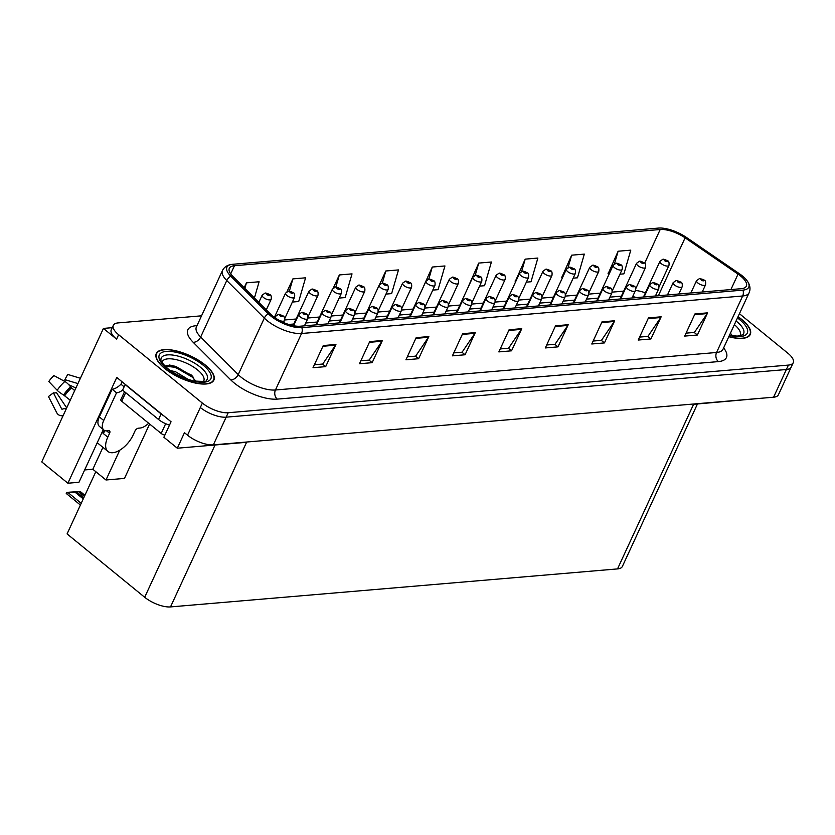 <?xml version="1.0" encoding="UTF-8"?>
<svg xmlns="http://www.w3.org/2000/svg" width="835" height="835" viewBox="0 0 835 835"><rect width="100%" height="100%" fill="white"/><g stroke="black" fill="none" stroke-linecap="round" stroke-linejoin="round"><path stroke-width="1.25" d="M112.234 327.664L103.425 328.416L41.75 461.901L67.886 483.225L116.764 377.441L171.05 421.748L163.879 437.248L177.302 448.207L184.462 432.697L187.531 435.202A19.81 7.578 24.8 0 0 213.363 444.857L773.575 397.209A19.81 7.578 24.8 0 0 778.408 394.788L791.204 367.097A19.81 7.578 24.8 0 1 786.372 369.519A19.81 7.578 24.8 0 0 791.204 367.097L793.25 362.661A19.81 7.578 24.8 0 0 787.937 353.278L739.434 313.689M697.455 403.963L622.357 566.474A19.81 7.578 -155.2 0 1 617.524 568.906L170.507 606.92L246.565 442.31L177.302 448.207M762.992 398.118L693.593 404.297L617.524 568.906M201.538 315.818L118.142 322.905A19.81 7.578 24.8 0 0 113.32 325.337A19.81 7.578 24.8 0 0 118.633 334.72L202.373 403.075A19.81 7.578 24.8 0 0 228.205 412.73L226.16 417.166L786.372 369.519L226.16 417.166A19.81 7.578 24.8 0 1 200.327 407.501A19.81 7.578 24.8 0 0 226.16 417.166L213.363 444.857M103.425 328.416L116.587 339.146A19.81 7.578 24.8 0 1 111.264 329.762L113.32 325.337M170.507 606.92A19.81 7.578 -155.2 0 1 144.685 597.265L67.071 533.92L95.816 471.692M84.648 469.948L92.821 469.249L105.982 479.989L124.478 478.413L149.611 424.013M103.3 429.587L78.949 482.286L67.886 483.225M105.982 479.989L119.749 450.201M92.821 469.249L102.935 447.372M728.788 336.724A31.699 12.128 24.8 0 0 750.258 334.48A31.699 12.128 24.8 0 0 741.751 319.461A31.699 12.128 24.8 0 0 738.046 316.684M205.358 365.083A31.699 12.128 24.8 0 0 176.039 350.836A31.699 12.128 24.8 0 0 156.312 353.508A31.699 12.128 24.8 0 0 164.808 368.527A31.699 12.128 24.8 0 0 194.127 382.774A31.699 12.128 24.8 0 0 213.864 380.102A31.699 12.128 24.8 0 0 205.358 365.083M740.687 276.093A21.136 8.089 -155.2 0 1 746.354 286.102A21.136 8.089 -155.2 0 1 741.209 288.691L300.099 326.214A21.136 8.089 -155.2 0 1 270.321 313.897L232.756 276.312A21.136 8.089 -155.2 0 1 229.312 268.306A21.136 8.089 -155.2 0 1 234.468 265.718L660.203 229.51A21.136 8.089 -155.2 0 1 685.107 237.839L738.046 274.12A21.136 8.089 -155.2 0 1 740.687 276.093M742.378 275.947A23.777 9.101 24.8 0 0 739.403 273.734L686.474 237.453A23.777 9.101 24.8 0 0 658.45 228.08L232.714 264.288A23.777 9.101 24.8 0 0 232.61 264.298A23.777 9.101 24.8 0 0 230.784 276.208L268.348 313.793A23.777 9.101 24.8 0 0 301.852 327.644L742.962 290.121A23.777 9.101 24.8 0 0 747.273 280.998A23.777 9.101 24.8 0 0 742.378 275.947M323.26 345.544L313.021 367.703L325.692 366.628L335.931 344.469L323.26 345.544M314.377 364.749L322.717 364.039L335.524 345.189A5.281 4.05 -94.9 0 0 335.931 344.469M322.55 364.06L325.692 366.628M369.717 341.598L359.478 363.747L372.149 362.672L382.388 340.513L369.717 341.598M360.845 360.803L369.174 360.094L381.981 341.244A5.281 4.05 -94.9 0 0 382.388 340.513M369.007 360.104L372.149 362.672M416.174 337.643L405.935 359.802L418.606 358.716L428.846 336.568L416.174 337.643M407.303 356.848L415.642 356.138L428.438 337.288A5.281 4.05 -94.9 0 0 428.846 336.568M415.465 356.159L418.606 358.716M462.632 333.687L452.403 355.846L465.074 354.771L475.303 332.612L462.632 333.687M453.76 352.902L462.099 352.193L474.896 333.342A5.281 4.05 -94.9 0 0 475.303 332.612M461.922 352.203L465.074 354.771M694.929 313.939L684.7 336.087L697.371 335.012L707.6 312.854L694.929 313.939M686.057 333.144L694.396 332.434L707.193 313.584A5.281 4.05 -94.9 0 0 707.6 312.854M694.219 332.445L697.371 335.012M648.471 317.885L638.232 340.043L650.903 338.968L661.143 316.809L648.471 317.885M639.6 337.089L647.939 336.38L660.735 317.54A5.281 4.05 -94.9 0 0 661.143 316.809M647.762 336.401L650.903 338.968M602.014 321.84L591.775 343.989L604.446 342.914L614.685 320.765L602.014 321.84M593.142 341.045L601.482 340.336L614.278 321.485A5.281 4.05 -94.9 0 0 614.685 320.765M601.304 340.346L604.446 342.914M555.557 325.786L545.318 347.945L557.989 346.869L568.228 324.711L555.557 325.786M546.674 345.001L555.014 344.291L567.821 325.441A5.281 4.05 -94.9 0 0 568.228 324.711M554.847 344.302L557.989 346.869M509.099 329.742L498.86 351.9L511.531 350.815L521.771 328.666L509.099 329.742M500.217 348.946L508.557 348.237L521.353 329.387A5.281 4.05 -94.9 0 0 521.771 328.666M508.39 348.258L511.531 350.815M228.205 412.73L788.417 365.093A19.81 7.578 24.8 0 0 793.25 362.661M339.177 298.074L345.168 297.563L352.026 273.87L339.354 274.945L333.363 287.908M292.375 302.051L298.711 301.508L305.568 277.815L292.897 278.89L287.042 291.561M254.414 297.991L259.111 281.771L246.44 282.846L244.175 287.741M479.572 286.134L484.54 285.706L491.408 262.013L478.737 263.088L468.936 285.205M526.363 282.147L531.008 281.76L537.865 258.057L525.194 259.142L515.393 281.259M573.165 278.17L577.465 277.805L584.323 254.111L571.651 255.186L561.861 277.303M619.956 274.193L623.922 273.849L630.78 250.156L618.109 251.231L608.318 273.348M385.968 294.087L391.625 293.607L398.483 269.914L385.812 270.989L379.539 284.578M432.77 290.11L438.083 289.661L444.94 265.958L432.279 267.043L422.291 289.171M432.279 267.043L428.772 279.151M478.737 263.088L475.219 275.247M515.769 281.458L515.059 281.071M525.194 259.142L521.656 271.375M562.487 277.648L561.517 277.116M571.651 255.186L568.071 267.544M609.216 273.838L607.974 273.17M618.109 251.231L614.476 263.787M385.812 270.989L382.315 283.096M339.354 274.945L335.847 287.063M292.897 278.89L289.38 291.05M246.44 282.846L244.832 288.399M266.281 309.868L271.166 299.306A4.958 1.9 -155.2 0 1 268.087 299.723A4.958 1.9 -155.2 0 1 263.505 297.5A4.958 1.9 -155.2 0 1 262.169 295.152L265.113 293.064A3.298 2.599 82.7 0 1 266.814 293.565A1.649 0.637 24.8 0 0 266.897 294.546A1.649 0.637 24.8 0 0 269.047 295.35A1.649 0.637 24.8 0 0 269.006 294.369A1.649 0.637 24.8 0 0 266.897 293.565L268.546 294.734L266.814 293.565M266.897 293.565A3.298 2.453 -92.6 0 0 265.467 293.033A3.298 2.453 -92.6 0 0 265.3 293.043M83.761 497.796L76.507 491.867L69.618 492.159L80.306 491.544L66.769 492.358L66.247 493.485L80.41 505.039M277.074 319.095A4.958 1.9 -155.2 0 1 276.709 318.824A4.958 1.9 -155.2 0 1 275.383 316.475L278.316 314.388A3.298 2.599 82.7 0 1 280.017 314.889A1.649 0.637 24.8 0 0 280.101 315.87A1.649 0.637 24.8 0 0 282.251 316.674A1.649 0.637 24.8 0 0 282.209 315.693A1.649 0.637 24.8 0 0 280.111 314.889L281.76 316.058L280.017 314.889M280.111 314.889A3.298 2.453 -92.6 0 0 278.671 314.357A3.298 2.453 -92.6 0 0 278.504 314.367M66.769 492.358L68.637 492.316L66.247 493.485M83.249 498.902L74.816 492.013L68.637 492.316M84.909 495.301L80.306 491.544M84.398 496.408L78.615 491.69M76.507 491.867L74.816 492.013M284.672 318.719L294.567 297.312A4.958 1.9 -155.2 0 1 291.478 297.73A4.958 1.9 -155.2 0 1 286.906 295.507A4.958 1.9 -155.2 0 1 285.57 293.158L288.513 291.071A3.298 2.599 82.7 0 1 290.204 291.582A1.649 0.637 24.8 0 0 290.298 292.563A1.649 0.637 24.8 0 0 292.448 293.367A1.649 0.637 24.8 0 0 292.407 292.375A1.649 0.637 24.8 0 0 290.298 291.572L291.947 292.751L290.204 291.582M290.298 291.572A3.298 2.453 -92.6 0 0 288.868 291.039A3.298 2.453 -92.6 0 0 288.701 291.06M308.073 316.726L317.968 295.329A4.958 1.9 -155.2 0 1 314.878 295.747A4.958 1.9 -155.2 0 1 310.296 293.523A4.958 1.9 -155.2 0 1 308.971 291.175L311.904 289.087A3.298 2.599 82.7 0 1 313.605 289.588A1.649 0.637 24.8 0 0 313.689 290.57A1.649 0.637 24.8 0 0 315.839 291.373A1.649 0.637 24.8 0 0 315.807 290.392A1.649 0.637 24.8 0 0 313.699 289.578L315.348 290.757L313.605 289.588M313.699 289.578A3.298 2.453 -92.6 0 0 312.269 289.056A3.298 2.453 -92.6 0 0 312.102 289.067M331.474 314.743L341.358 293.336A4.958 1.9 -155.2 0 1 338.279 293.753A4.958 1.9 -155.2 0 1 333.697 291.53A4.958 1.9 -155.2 0 1 332.372 289.181L335.305 287.094A3.298 2.599 82.7 0 1 337.006 287.595A1.649 0.637 24.8 0 0 337.089 288.576A1.649 0.637 24.8 0 0 339.24 289.38A1.649 0.637 24.8 0 0 339.198 288.399A1.649 0.637 24.8 0 0 337.1 287.595L338.749 288.764L337.006 287.595M337.1 287.595A3.298 2.453 -92.6 0 0 335.67 287.063A3.298 2.453 -92.6 0 0 335.493 287.073M304.441 325.838L307.771 318.636A4.958 1.9 -155.2 0 1 304.692 319.053A4.958 1.9 -155.2 0 1 300.109 316.83A4.958 1.9 -155.2 0 1 298.784 314.482L301.717 312.394A3.298 2.599 82.7 0 1 303.418 312.906A1.649 0.637 24.8 0 0 303.502 313.887A1.649 0.637 24.8 0 0 305.652 314.691A1.649 0.637 24.8 0 0 305.61 313.699A1.649 0.637 24.8 0 0 303.502 312.895L305.151 314.064L303.418 312.906M303.502 312.895A3.298 2.453 -92.6 0 0 302.072 312.363A3.298 2.453 -92.6 0 0 301.905 312.384M327.842 323.844L331.171 316.653A4.958 1.9 -155.2 0 1 328.082 317.07A4.958 1.9 -155.2 0 1 323.51 314.837A4.958 1.9 -155.2 0 1 322.174 312.499L325.118 310.411A3.298 2.599 82.7 0 1 326.809 310.912A1.649 0.637 24.8 0 0 326.902 311.893A1.649 0.637 24.8 0 0 329.053 312.697A1.649 0.637 24.8 0 0 329.011 311.716A1.649 0.637 24.8 0 0 326.902 310.902L328.552 312.081L326.809 310.912M326.902 310.902A3.298 2.453 -92.6 0 0 325.473 310.38A3.298 2.453 -92.6 0 0 325.306 310.39M351.243 321.861L354.572 314.659A4.958 1.9 -155.2 0 1 351.483 315.077A4.958 1.9 -155.2 0 1 346.901 312.854A4.958 1.9 -155.2 0 1 345.575 310.505L348.508 308.418A3.298 2.599 82.7 0 1 350.209 308.919A1.649 0.637 24.8 0 0 350.293 309.9A1.649 0.637 24.8 0 0 352.443 310.704A1.649 0.637 24.8 0 0 352.412 309.722A1.649 0.637 24.8 0 0 350.303 308.919L351.952 310.088L350.209 308.919M350.303 308.919A3.298 2.453 -92.6 0 0 348.873 308.386A3.298 2.453 -92.6 0 0 348.706 308.397M374.644 319.868L377.963 312.666A4.958 1.9 -155.2 0 1 374.884 313.083A4.958 1.9 -155.2 0 1 370.302 310.86A4.958 1.9 -155.2 0 1 368.976 308.512L371.909 306.424A3.298 2.599 82.7 0 1 373.61 306.936A1.649 0.637 24.8 0 0 373.694 307.917A1.649 0.637 24.8 0 0 375.844 308.72A1.649 0.637 24.8 0 0 375.802 307.729A1.649 0.637 24.8 0 0 373.704 306.925L375.353 308.094L373.61 306.936M373.704 306.925A3.298 2.453 -92.6 0 0 372.274 306.393A3.298 2.453 -92.6 0 0 372.097 306.414M66.205 408.973A7.264 6.095 -72.4 0 0 66.153 408.952A7.264 6.095 -72.4 0 0 62.98 408.952L62.228 409.171A0.658 0.553 107.6 0 1 61.644 408.92L53.409 392.836L48.461 396.552L56.697 412.636A7.264 6.095 -72.4 0 0 59.932 415.465A7.264 6.095 -72.4 0 0 63.105 415.475L63.22 415.444M53.409 392.836A9.06 4.666 129.2 0 0 54.786 392.961A9.06 4.666 129.2 0 0 56.404 392.575L66.706 407.887M103.822 430.015A13.203 6.805 -50.8 0 1 103.728 420.496L99.344 416.915A13.203 6.805 -50.8 0 0 99.438 426.434L103.822 430.015A13.203 6.805 -50.8 0 0 107.057 430.86L108.748 430.714A3.298 1.701 -50.8 0 1 109.552 430.923A3.298 1.701 -50.8 0 1 109.583 433.302L107.788 437.175A19.81 10.208 129.2 0 0 107.934 451.453A19.81 10.208 129.2 0 0 112.777 452.716A19.81 10.208 129.2 0 0 133.13 435.025L134.926 431.142A3.298 1.701 -50.8 0 1 138.318 428.198L139.998 428.052A13.203 6.805 -50.8 0 0 148.64 423.22M103.592 433.188L102.966 433.24L103.404 433.595L104.803 430.578M102.966 433.24A19.81 10.208 -50.8 0 1 104.448 430.411M70.244 400.226L63.575 395.007A7.264 1.242 -146.8 0 1 57.208 390.3L48.806 381.532A15.187 7.828 129.2 0 1 53.951 375.604L64.869 381.491A7.264 1.973 49 0 1 70.599 386.929L74.68 390.634M65.046 381.585A9.06 4.666 129.2 0 0 64.879 379.643L77.937 383.578M75.901 387.972L68.741 384.716M80.39 378.265L67.698 374.435L64.879 379.643M99.344 416.915L112.14 389.225A13.203 6.805 129.2 0 0 120.95 384.215L121.461 383.108A6.607 5.062 85.1 0 1 122.202 381.877M122.62 390.154A13.203 6.805 -50.8 0 1 116.524 392.805L112.14 389.225M103.728 420.496L116.524 392.805M163.9 415.913A13.203 5.052 -155.2 0 1 161.103 413.93L125.156 384.591A13.203 5.052 24.8 0 0 125.511 384.58M161.103 413.93L158.546 419.473A13.203 5.052 24.8 0 0 169.505 425.078M124.123 386.814L120.95 384.215M125.156 384.591L122.588 390.133L158.546 419.473M734.372 324.638A22.858 8.747 -155.2 0 1 739.716 335.941M737.994 316.809A31.365 12.003 -155.2 0 1 741.543 319.481A31.365 12.003 -155.2 0 1 749.955 334.344A31.365 12.003 -155.2 0 1 728.851 336.599M730.406 333.217L731.888 335.075M162.032 362.484A22.858 8.747 -155.2 0 1 175.527 359.499A22.858 8.747 -155.2 0 1 197.655 369.999A22.858 8.747 -155.2 0 1 203.312 381.564M195.641 382.127L191.695 375.176L169.943 365.062L164.912 366.022M205.149 365.104A31.365 12.003 -155.2 0 1 213.562 379.967A31.365 12.003 -155.2 0 1 194.033 382.607A31.365 12.003 -155.2 0 1 165.027 368.517A31.365 12.003 -155.2 0 1 156.604 353.654A31.365 12.003 -155.2 0 1 176.133 351.003A31.365 12.003 -155.2 0 1 205.149 365.104M170.34 370.542L175.559 371.763L188.272 379.445M175.413 373.756L182.197 377.149M124.519 391.698L120.825 399.673A3.298 1.263 24.8 0 0 121.712 401.238L161.176 433.448A3.298 1.263 24.8 0 0 164.902 435.045M165.069 366.179L175.413 367.317L192.29 377.096L195.484 380.697M169.526 365.041L175.82 366.429L192.875 376.376M354.875 312.749L364.759 291.342A4.958 1.9 -155.2 0 1 361.68 291.759A4.958 1.9 -155.2 0 1 357.098 289.536A4.958 1.9 -155.2 0 1 355.773 287.188L358.706 285.1A3.298 2.599 82.7 0 1 360.407 285.612A1.649 0.637 24.8 0 0 360.49 286.593A1.649 0.637 24.8 0 0 362.64 287.397A1.649 0.637 24.8 0 0 362.599 286.405A1.649 0.637 24.8 0 0 360.501 285.601L362.139 286.781L360.407 285.612M360.501 285.601A3.298 2.453 -92.6 0 0 359.06 285.069A3.298 2.453 -92.6 0 0 358.893 285.09M378.276 310.756L388.16 289.359A4.958 1.9 -155.2 0 1 385.081 289.776A4.958 1.9 -155.2 0 1 380.499 287.553A4.958 1.9 -155.2 0 1 379.163 285.205L382.106 283.117A3.298 2.599 82.7 0 1 383.797 283.618A1.649 0.637 24.8 0 0 383.891 284.599A1.649 0.637 24.8 0 0 386.041 285.403A1.649 0.637 24.8 0 0 386 284.422A1.649 0.637 24.8 0 0 383.891 283.608L385.54 284.787L383.797 283.618M383.891 283.608A3.298 2.453 -92.6 0 0 382.461 283.086A3.298 2.453 -92.6 0 0 382.294 283.096M401.666 308.773L411.561 287.365A4.958 1.9 -155.2 0 1 408.472 287.783A4.958 1.9 -155.2 0 1 403.9 285.56A4.958 1.9 -155.2 0 1 402.564 283.211L405.507 281.124A3.298 2.599 82.7 0 1 407.198 281.625A1.649 0.637 24.8 0 0 407.282 282.606A1.649 0.637 24.8 0 0 409.442 283.409A1.649 0.637 24.8 0 0 409.4 282.428A1.649 0.637 24.8 0 0 407.292 281.625L408.941 282.794L407.198 281.625M407.292 281.625A3.298 2.453 -92.6 0 0 405.862 281.092A3.298 2.453 -92.6 0 0 405.695 281.113M398.034 317.874L401.364 310.683A4.958 1.9 -155.2 0 1 398.285 311.1A4.958 1.9 -155.2 0 1 393.702 308.867A4.958 1.9 -155.2 0 1 392.377 306.529L395.31 304.441A3.298 2.599 82.7 0 1 397.011 304.942A1.649 0.637 24.8 0 0 397.095 305.923A1.649 0.637 24.8 0 0 399.245 306.727A1.649 0.637 24.8 0 0 399.203 305.746A1.649 0.637 24.8 0 0 397.105 304.932L398.744 306.111L397.011 304.942M397.105 304.932A3.298 2.453 -92.6 0 0 395.665 304.41A3.298 2.453 -92.6 0 0 395.498 304.42M421.435 315.891L424.764 308.689A4.958 1.9 -155.2 0 1 421.685 309.107A4.958 1.9 -155.2 0 1 417.103 306.883A4.958 1.9 -155.2 0 1 415.767 304.535L418.711 302.447A3.298 2.599 82.7 0 1 420.412 302.948A1.649 0.637 24.8 0 0 420.496 303.93A1.649 0.637 24.8 0 0 422.646 304.733A1.649 0.637 24.8 0 0 422.604 303.752A1.649 0.637 24.8 0 0 420.496 302.948L422.145 304.117L420.412 302.948M420.496 302.948A3.298 2.453 -92.6 0 0 419.066 302.416A3.298 2.453 -92.6 0 0 418.899 302.427M444.836 313.897L448.165 306.695A4.958 1.9 -155.2 0 1 445.076 307.113A4.958 1.9 -155.2 0 1 440.504 304.89A4.958 1.9 -155.2 0 1 439.168 302.541L442.112 300.454A3.298 2.599 82.7 0 1 443.802 300.965A1.649 0.637 24.8 0 0 443.886 301.946A1.649 0.637 24.8 0 0 446.047 302.75A1.649 0.637 24.8 0 0 446.005 301.759A1.649 0.637 24.8 0 0 443.896 300.955L445.546 302.124L443.802 300.965M443.896 300.955A3.298 2.453 -92.6 0 0 442.466 300.423A3.298 2.453 -92.6 0 0 442.299 300.443M425.067 306.779L434.962 285.372A4.958 1.9 -155.2 0 1 431.872 285.789A4.958 1.9 -155.2 0 1 427.29 283.566A4.958 1.9 -155.2 0 1 425.965 281.218L428.898 279.13A3.298 2.599 82.7 0 1 430.599 279.642A1.649 0.637 24.8 0 0 430.683 280.623A1.649 0.637 24.8 0 0 432.833 281.426A1.649 0.637 24.8 0 0 432.801 280.435A1.649 0.637 24.8 0 0 430.693 279.631L432.342 280.81L430.599 279.642M430.693 279.631A3.298 2.453 -92.6 0 0 429.263 279.099A3.298 2.453 -92.6 0 0 429.096 279.12M448.468 304.785L458.352 283.389A4.958 1.9 -155.2 0 1 455.273 283.806A4.958 1.9 -155.2 0 1 450.691 281.583A4.958 1.9 -155.2 0 1 449.366 279.234L452.299 277.147A3.298 2.599 82.7 0 1 454 277.648A1.649 0.637 24.8 0 0 454.083 278.629A1.649 0.637 24.8 0 0 456.234 279.433A1.649 0.637 24.8 0 0 456.192 278.452A1.649 0.637 24.8 0 0 454.094 277.637L455.743 278.817L454 277.648M454.094 277.637A3.298 2.453 -92.6 0 0 452.664 277.116A3.298 2.453 -92.6 0 0 452.486 277.126M471.869 302.802L481.753 281.395A4.958 1.9 -155.2 0 1 478.674 281.812A4.958 1.9 -155.2 0 1 474.092 279.589A4.958 1.9 -155.2 0 1 472.767 277.241L475.699 275.153A3.298 2.599 82.7 0 1 477.401 275.654A1.649 0.637 24.8 0 0 477.484 276.636A1.649 0.637 24.8 0 0 479.634 277.439A1.649 0.637 24.8 0 0 479.593 276.458A1.649 0.637 24.8 0 0 477.484 275.654L479.133 276.823L477.401 275.654M477.484 275.654A3.298 2.453 -92.6 0 0 476.054 275.122A3.298 2.453 -92.6 0 0 475.887 275.143M495.27 300.809L505.154 279.401A4.958 1.9 -155.2 0 1 502.075 279.829A4.958 1.9 -155.2 0 1 497.493 277.596A4.958 1.9 -155.2 0 1 496.157 275.247L499.1 273.16A3.298 2.599 82.7 0 1 500.791 273.671A1.649 0.637 24.8 0 0 500.885 274.652A1.649 0.637 24.8 0 0 503.035 275.456A1.649 0.637 24.8 0 0 502.994 274.464A1.649 0.637 24.8 0 0 500.885 273.661L502.534 274.84L500.791 273.671M500.885 273.661A3.298 2.453 -92.6 0 0 499.455 273.128A3.298 2.453 -92.6 0 0 499.288 273.149M518.66 298.815L528.555 277.418A4.958 1.9 -155.2 0 1 525.466 277.836A4.958 1.9 -155.2 0 1 520.883 275.613A4.958 1.9 -155.2 0 1 519.558 273.264L522.501 271.177A3.298 2.599 82.7 0 1 524.192 271.678A1.649 0.637 24.8 0 0 524.276 272.659A1.649 0.637 24.8 0 0 526.436 273.462A1.649 0.637 24.8 0 0 526.394 272.481A1.649 0.637 24.8 0 0 524.286 271.667L525.935 272.847L524.192 271.678M524.286 271.667A3.298 2.453 -92.6 0 0 522.856 271.145A3.298 2.453 -92.6 0 0 522.689 271.156M468.237 311.904L471.566 304.712A4.958 1.9 -155.2 0 1 468.477 305.13A4.958 1.9 -155.2 0 1 463.895 302.896A4.958 1.9 -155.2 0 1 462.569 300.558L465.502 298.471A3.298 2.599 82.7 0 1 467.203 298.972A1.649 0.637 24.8 0 0 467.287 299.953A1.649 0.637 24.8 0 0 469.437 300.757A1.649 0.637 24.8 0 0 469.406 299.775A1.649 0.637 24.8 0 0 467.297 298.961L468.946 300.141L467.203 298.972M467.297 298.961A3.298 2.453 -92.6 0 0 465.867 298.439A3.298 2.453 -92.6 0 0 465.7 298.45M491.638 309.921L494.957 302.719A4.958 1.9 -155.2 0 1 491.878 303.136A4.958 1.9 -155.2 0 1 487.296 300.913A4.958 1.9 -155.2 0 1 485.97 298.565L488.903 296.477A3.298 2.599 82.7 0 1 490.604 296.978A1.649 0.637 24.8 0 0 490.688 297.959A1.649 0.637 24.8 0 0 492.838 298.763A1.649 0.637 24.8 0 0 492.796 297.782A1.649 0.637 24.8 0 0 490.698 296.978L492.347 298.147L490.604 296.978M490.698 296.978A3.298 2.453 -92.6 0 0 489.268 296.446A3.298 2.453 -92.6 0 0 489.091 296.456M515.028 307.927L518.358 300.725A4.958 1.9 -155.2 0 1 515.279 301.143A4.958 1.9 -155.2 0 1 510.696 298.92A4.958 1.9 -155.2 0 1 509.371 296.571L512.304 294.484A3.298 2.599 82.7 0 1 514.005 294.995A1.649 0.637 24.8 0 0 514.089 295.976A1.649 0.637 24.8 0 0 516.239 296.78A1.649 0.637 24.8 0 0 516.197 295.788A1.649 0.637 24.8 0 0 514.089 294.985L515.738 296.164L514.005 294.995M514.089 294.985A3.298 2.453 -92.6 0 0 512.659 294.452A3.298 2.453 -92.6 0 0 512.492 294.473M538.429 305.944L541.758 298.742A4.958 1.9 -155.2 0 1 538.679 299.16A4.958 1.9 -155.2 0 1 534.097 296.926A4.958 1.9 -155.2 0 1 532.761 294.588L535.705 292.5A3.298 2.599 82.7 0 1 537.396 293.002A1.649 0.637 24.8 0 0 537.49 293.983A1.649 0.637 24.8 0 0 539.64 294.786A1.649 0.637 24.8 0 0 539.598 293.805A1.649 0.637 24.8 0 0 537.49 292.991L539.139 294.17L537.396 293.002M537.49 292.991A3.298 2.453 -92.6 0 0 536.06 292.469A3.298 2.453 -92.6 0 0 535.893 292.48M561.83 303.95L565.159 296.749A4.958 1.9 -155.2 0 1 562.07 297.166A4.958 1.9 -155.2 0 1 557.488 294.943A4.958 1.9 -155.2 0 1 556.162 292.594L559.106 290.507A3.298 2.599 82.7 0 1 560.796 291.008A1.649 0.637 24.8 0 0 560.88 291.989A1.649 0.637 24.8 0 0 563.041 292.793A1.649 0.637 24.8 0 0 562.999 291.812A1.649 0.637 24.8 0 0 560.89 291.008L562.539 292.177L560.796 291.008M560.89 291.008A3.298 2.453 -92.6 0 0 559.46 290.476A3.298 2.453 -92.6 0 0 559.293 290.486M542.061 296.832L551.956 275.425A4.958 1.9 -155.2 0 1 548.866 275.842A4.958 1.9 -155.2 0 1 544.284 273.619A4.958 1.9 -155.2 0 1 542.959 271.271L545.892 269.183A3.298 2.599 82.7 0 1 547.593 269.695A1.649 0.637 24.8 0 0 547.677 270.665A1.649 0.637 24.8 0 0 549.827 271.469A1.649 0.637 24.8 0 0 549.795 270.488A1.649 0.637 24.8 0 0 547.687 269.684L549.336 270.853L547.593 269.695M547.687 269.684A3.298 2.453 -92.6 0 0 546.257 269.152A3.298 2.453 -92.6 0 0 546.09 269.173M565.462 294.839L575.346 273.431A4.958 1.9 -155.2 0 1 572.267 273.859A4.958 1.9 -155.2 0 1 567.685 271.625A4.958 1.9 -155.2 0 1 566.36 269.277L569.293 267.19A3.298 2.599 82.7 0 1 570.994 267.701A1.649 0.637 24.8 0 0 571.077 268.682A1.649 0.637 24.8 0 0 573.228 269.486A1.649 0.637 24.8 0 0 573.186 268.505A1.649 0.637 24.8 0 0 571.088 267.691L572.737 268.87L570.994 267.701M571.088 267.691A3.298 2.453 -92.6 0 0 569.647 267.158A3.298 2.453 -92.6 0 0 569.48 267.179M588.863 292.845L598.747 271.448A4.958 1.9 -155.2 0 1 595.668 271.866A4.958 1.9 -155.2 0 1 591.086 269.642A4.958 1.9 -155.2 0 1 589.76 267.294L592.693 265.206A3.298 2.599 82.7 0 1 594.395 265.707A1.649 0.637 24.8 0 0 594.478 266.689A1.649 0.637 24.8 0 0 596.628 267.492A1.649 0.637 24.8 0 0 596.587 266.511A1.649 0.637 24.8 0 0 594.478 265.697L596.127 266.876L594.395 265.707M594.478 265.697A3.298 2.453 -92.6 0 0 593.048 265.175A3.298 2.453 -92.6 0 0 592.881 265.186M612.253 290.862L622.148 269.454A4.958 1.9 -155.2 0 1 619.059 269.872A4.958 1.9 -155.2 0 1 614.487 267.649A4.958 1.9 -155.2 0 1 613.151 265.3L616.094 263.213A3.298 2.599 82.7 0 1 617.785 263.724A1.649 0.637 24.8 0 0 617.879 264.695A1.649 0.637 24.8 0 0 620.029 265.509A1.649 0.637 24.8 0 0 619.987 264.518A1.649 0.637 24.8 0 0 617.879 263.714L619.528 264.883L617.785 263.724M617.879 263.714A3.298 2.453 -92.6 0 0 616.449 263.182A3.298 2.453 -92.6 0 0 616.282 263.202M635.654 288.868L645.549 267.471A4.958 1.9 -155.2 0 1 642.459 267.889A4.958 1.9 -155.2 0 1 637.877 265.655A4.958 1.9 -155.2 0 1 636.552 263.307L639.485 261.219A3.298 2.599 82.7 0 1 641.186 261.731A1.649 0.637 24.8 0 0 641.27 262.712A1.649 0.637 24.8 0 0 643.43 263.516A1.649 0.637 24.8 0 0 643.388 262.534A1.649 0.637 24.8 0 0 641.28 261.72L642.929 262.9L641.186 261.731M641.28 261.72A3.298 2.453 -92.6 0 0 639.85 261.188A3.298 2.453 -92.6 0 0 639.683 261.209M659.055 286.875L668.939 265.478A4.958 1.9 -155.2 0 1 665.86 265.895A4.958 1.9 -155.2 0 1 661.278 263.672A4.958 1.9 -155.2 0 1 659.953 261.324L662.886 259.236A3.298 2.599 82.7 0 1 664.587 259.737A1.649 0.637 24.8 0 0 664.67 260.718A1.649 0.637 24.8 0 0 666.821 261.522A1.649 0.637 24.8 0 0 666.779 260.541A1.649 0.637 24.8 0 0 664.681 259.727L666.33 260.906L664.587 259.737M664.681 259.727A3.298 2.453 -92.6 0 0 663.251 259.205A3.298 2.453 -92.6 0 0 663.073 259.215M585.231 301.957L588.56 294.755A4.958 1.9 -155.2 0 1 585.471 295.173A4.958 1.9 -155.2 0 1 580.889 292.949A4.958 1.9 -155.2 0 1 579.563 290.601L582.496 288.513A3.298 2.599 82.7 0 1 584.197 289.025A1.649 0.637 24.8 0 0 584.281 290.006A1.649 0.637 24.8 0 0 586.431 290.81A1.649 0.637 24.8 0 0 586.4 289.818A1.649 0.637 24.8 0 0 584.291 289.014L585.94 290.194L584.197 289.025M584.291 289.014A3.298 2.453 -92.6 0 0 582.861 288.482A3.298 2.453 -92.6 0 0 582.694 288.503M608.631 299.974L611.951 292.772A4.958 1.9 -155.2 0 1 608.872 293.189A4.958 1.9 -155.2 0 1 604.289 290.956A4.958 1.9 -155.2 0 1 602.964 288.618L605.897 286.53A3.298 2.599 82.7 0 1 607.598 287.031A1.649 0.637 24.8 0 0 607.682 288.012A1.649 0.637 24.8 0 0 609.832 288.816A1.649 0.637 24.8 0 0 609.79 287.835A1.649 0.637 24.8 0 0 607.692 287.021L609.341 288.2L607.598 287.031M607.692 287.021A3.298 2.453 -92.6 0 0 606.262 286.499A3.298 2.453 -92.6 0 0 606.085 286.509M632.022 297.98L635.351 290.778A4.958 1.9 -155.2 0 1 632.272 291.196A4.958 1.9 -155.2 0 1 627.69 288.973A4.958 1.9 -155.2 0 1 626.365 286.624L629.298 284.537A3.298 2.599 82.7 0 1 630.999 285.038A1.649 0.637 24.8 0 0 631.083 286.019A1.649 0.637 24.8 0 0 633.233 286.822A1.649 0.637 24.8 0 0 633.191 285.841A1.649 0.637 24.8 0 0 631.083 285.038L632.732 286.207L630.999 285.038M631.083 285.038A3.298 2.453 -92.6 0 0 629.653 284.505A3.298 2.453 -92.6 0 0 629.486 284.516M655.423 295.987L658.752 288.785A4.958 1.9 -155.2 0 1 655.663 289.202A4.958 1.9 -155.2 0 1 651.091 286.979A4.958 1.9 -155.2 0 1 649.755 284.631L652.699 282.543A3.298 2.599 82.7 0 1 654.389 283.055A1.649 0.637 24.8 0 0 654.483 284.036A1.649 0.637 24.8 0 0 656.634 284.839A1.649 0.637 24.8 0 0 656.592 283.848A1.649 0.637 24.8 0 0 654.483 283.044L656.133 284.224L654.389 283.055M654.483 283.044A3.298 2.453 -92.6 0 0 653.053 282.512A3.298 2.453 -92.6 0 0 652.886 282.533M678.824 294.003L682.153 286.802A4.958 1.9 -155.2 0 1 679.064 287.219A4.958 1.9 -155.2 0 1 674.482 284.986A4.958 1.9 -155.2 0 1 673.156 282.647L676.089 280.56A3.298 2.599 82.7 0 1 677.79 281.061A1.649 0.637 24.8 0 0 677.874 282.042A1.649 0.637 24.8 0 0 680.034 282.846A1.649 0.637 24.8 0 0 679.993 281.865A1.649 0.637 24.8 0 0 677.884 281.051L679.533 282.23L677.79 281.061M677.884 281.051A3.298 2.453 -92.6 0 0 676.454 280.529A3.298 2.453 -92.6 0 0 676.287 280.539M702.225 292.01L705.544 284.808A4.958 1.9 -155.2 0 1 702.465 285.226A4.958 1.9 -155.2 0 1 697.883 283.002A4.958 1.9 -155.2 0 1 696.557 280.654L699.49 278.566A3.298 2.599 82.7 0 1 701.191 279.067A1.649 0.637 24.8 0 0 701.275 280.049A1.649 0.637 24.8 0 0 703.425 280.852A1.649 0.637 24.8 0 0 703.383 279.871A1.649 0.637 24.8 0 0 701.285 279.067L702.934 280.236L701.191 279.067M701.285 279.067A3.298 2.453 -92.6 0 0 699.855 278.535A3.298 2.453 -92.6 0 0 699.688 278.546M773.575 397.209L788.417 365.093M187.531 435.202L202.373 403.075M144.685 597.265L215.044 444.992M723.621 347.903A33.024 12.64 -155.2 0 1 718.382 361.597L277.272 399.12A6.607 5.062 85.1 0 1 275.446 389.997L716.566 352.485A26.417 10.114 24.8 0 0 723.006 349.249L722.818 349.604M277.272 399.12A33.024 12.64 -155.2 0 1 234.238 383.014A33.024 12.64 -155.2 0 1 230.752 379.883L193.188 342.298A33.024 12.64 -155.2 0 1 195.86 325.744L196.997 325.64M241.012 377.117A26.417 10.114 24.8 0 0 275.446 389.997L301.55 333.499A26.417 10.114 -155.2 0 1 264.33 318.114L226.765 280.529A26.417 10.114 -155.2 0 1 222.475 270.519L196.371 327.017A26.417 10.114 24.8 0 0 200.661 337.027L238.226 374.612A26.417 10.114 24.8 0 0 241.012 377.117M230.784 276.208A6.607 4.227 135 0 0 226.765 280.529L200.661 337.027A6.607 4.227 -45 0 1 193.188 342.298M268.348 313.793A6.607 4.227 135 0 0 264.33 318.114L238.226 374.612A6.607 4.227 -45 0 1 230.752 379.883M301.852 327.644A6.607 5.062 85.1 0 1 301.55 333.499L742.67 295.987A6.607 5.062 -94.9 0 0 742.962 290.121M747.273 280.998C750.112 285.069 750.717 288.983 749.11 292.751A26.417 10.114 -155.2 0 1 742.67 295.987L716.566 352.485A6.607 5.062 85.1 0 0 718.382 361.597M118.633 334.72L116.587 339.146M196.695 326.297A6.607 5.062 85.1 0 1 195.86 325.744M234.468 265.718L230.679 273.911M738.046 274.12L730.907 289.568M685.107 237.839L658.356 295.736M645.382 292.855A21.136 8.089 24.8 0 0 635.477 290.476M660.203 229.51L644.662 263.161M623.693 291.144L612.18 292.125M600.292 293.137L588.779 294.118M576.891 295.131L565.378 296.101M553.49 297.114L541.988 298.095M530.1 299.107L518.587 300.089M506.699 301.101L495.186 302.072M483.298 303.084L471.785 304.065M459.897 305.078L448.385 306.059M436.507 307.071L424.994 308.042M413.106 309.054L401.593 310.036M389.705 311.048L378.192 312.029M366.304 313.041L354.791 314.012M342.903 315.025L331.391 316.006M319.513 317.018L308 317.999M296.112 319.012L284.599 319.982M508.765 330.462L521.353 329.387M555.223 326.506L567.821 325.441M601.68 322.56L614.278 321.485M648.137 318.605L660.735 317.54M694.605 314.659L707.193 313.584M462.298 334.407L474.896 333.342M415.84 338.363L428.438 337.288M369.383 342.319L381.981 341.244M322.926 346.264L335.524 345.189M283.514 322.477L284.37 320.63A4.958 1.9 -155.2 0 1 279.026 320.243M81.204 503.328L68.376 492.859M107.788 437.175L103.404 433.595M71.476 388.014A19.81 10.208 129.2 0 0 64.754 395.748M61.644 408.92A16.46 8.486 129.2 0 0 62.458 409.108M64.869 381.491A22.587 11.638 129.2 0 0 57.208 390.3M70.599 386.929A20.698 10.667 129.2 0 0 63.575 395.007M71.111 387.628A20.03 10.323 129.2 0 0 64.316 395.446M109.583 433.302L106.609 430.881M736.053 320.995A25.3 9.686 -155.2 0 1 736.835 321.611A25.3 9.686 -155.2 0 1 742.712 334.835L737.221 336.119L729.519 335.159M737.462 317.958A28.4 10.865 -155.2 0 1 739.643 319.638A28.4 10.865 -155.2 0 1 729.383 335.451M160.925 359.478A25.3 9.686 -155.2 0 1 175.34 355.491A25.3 9.686 -155.2 0 1 200.431 367.233A25.3 9.686 -155.2 0 1 206.318 380.457C207.978 381.449 203.928 381.637 194.158 381C184.326 378.777 175.517 374.633 167.731 368.559C162.46 363.528 160.195 360.501 160.925 359.478M203.249 365.26A28.4 10.865 -155.2 0 1 203.938 382.2A28.4 10.865 -155.2 0 1 166.927 368.35A28.4 10.865 -155.2 0 1 166.228 351.42A28.4 10.865 -155.2 0 1 203.249 365.26M161.176 433.448L165.674 423.7M121.712 401.238L125.678 392.648M232.61 264.298C227.673 264.779 224.291 266.856 222.475 270.519M749.11 292.751L723.006 349.249M636.781 297.573L632.69 296.54M621.376 296.164L609.936 297.135M597.975 298.147L586.535 299.128M574.574 300.141L563.145 301.111M551.183 302.134L539.744 303.105M527.783 304.117L516.343 305.099M504.382 306.111L492.942 307.082M480.981 308.105L469.541 309.075M457.58 310.088L446.151 311.069M434.19 312.081L422.75 313.052M410.789 314.075L399.349 315.045M387.388 316.058L375.948 317.029M363.987 318.052L352.547 319.022M340.586 320.045L329.157 321.016M317.196 322.028L305.756 322.999M293.795 324.022L288.691 324.46M271.166 299.306C271.552 296.529 271.104 294.953 269.809 294.578L265.467 293.033M258.829 302.406L262.169 295.152M284.37 320.63C284.756 317.853 284.307 316.277 283.023 315.901L278.671 314.357M274.84 317.634L275.383 316.475M294.567 297.312C294.953 294.546 294.494 292.97 293.21 292.594L288.868 291.039M274.402 317.331L285.57 293.158M317.968 295.329C318.344 292.553 317.895 290.977 316.611 290.601L312.269 289.056M293.054 325.619L308.971 291.175M341.358 293.336C341.745 290.559 341.296 288.983 340.012 288.607L335.67 287.063M315.88 324.867L332.372 289.181M307.771 318.636C308.157 315.86 307.708 314.284 306.424 313.918L302.072 312.363M293.586 325.723L298.784 314.482M331.171 316.653C331.558 313.877 331.098 312.3 329.815 311.925L325.473 310.38M316.486 324.815L322.174 312.499M354.572 314.659C354.948 311.883 354.499 310.307 353.215 309.931L348.873 308.386M339.887 322.821L345.575 310.505M377.963 312.666C378.349 309.889 377.9 308.313 376.616 307.948L372.274 306.393M363.277 320.838L368.976 308.512M107.934 451.453L97.236 442.717M62.938 416.028L59.932 415.465M749.955 334.344L749.225 335.931M213.562 379.967L212.831 381.553M156.604 353.654L155.874 355.23M364.759 291.342C365.145 288.576 364.697 287 363.413 286.624L359.06 285.069M339.281 322.874L355.773 287.188M388.16 289.359C388.546 286.582 388.098 285.006 386.803 284.631L382.461 283.086M362.682 320.89L379.163 285.205M411.561 287.365C411.947 284.589 411.488 283.013 410.204 282.637L405.862 281.092M386.073 318.897L402.564 283.211M401.364 310.683C401.75 307.906 401.301 306.33 400.017 305.954L395.665 304.41M386.678 318.845L392.377 306.529M424.764 308.689C425.151 305.913 424.702 304.337 423.408 303.961L419.066 302.416M410.079 316.851L415.767 304.535M448.165 306.695C448.552 303.919 448.092 302.353 446.808 301.978L442.466 300.423M433.48 314.868L439.168 302.541M434.962 285.372C435.338 282.606 434.889 281.03 433.605 280.654L429.263 279.099M409.474 316.903L425.965 281.218M458.352 283.389C458.739 280.612 458.29 279.036 457.006 278.66L452.664 277.116M432.874 314.92L449.366 279.234M481.753 281.395C482.139 278.619 481.691 277.043 480.407 276.667L476.054 275.122M456.275 312.927L472.767 277.241M505.154 279.401C505.54 276.636 505.091 275.059 503.797 274.684L499.455 273.128M479.676 310.933L496.157 275.247M528.555 277.418C528.941 274.642 528.482 273.066 527.198 272.69L522.856 271.145M503.067 308.95L519.558 273.264M471.566 304.712C471.942 301.936 471.493 300.36 470.209 299.984L465.867 298.439M456.881 312.874L462.569 300.558M494.957 302.719C495.343 299.942 494.894 298.366 493.61 297.991L489.268 296.446M480.271 310.881L485.97 298.565M518.358 300.725C518.744 297.949 518.295 296.383 517.011 296.007L512.659 294.452M503.672 308.898L509.371 296.571M541.758 298.742C542.145 295.966 541.696 294.39 540.402 294.014L536.06 292.469M527.073 306.904L532.761 294.588M565.159 296.749C565.546 293.972 565.086 292.396 563.802 292.02L559.46 290.476M550.474 304.911L556.162 292.594M551.956 275.425C552.332 272.648 551.883 271.072 550.599 270.697L546.257 269.152M526.467 306.956L542.959 271.271M575.346 273.431C575.732 270.665 575.284 269.089 574 268.713L569.647 267.158M549.868 304.963L566.36 269.277M598.747 271.448C599.133 268.672 598.685 267.096 597.401 266.72L593.048 265.175M573.269 302.98L589.76 267.294M622.148 269.454C622.534 266.678 622.075 265.102 620.791 264.726L616.449 263.182M596.67 300.986L613.151 265.3M645.549 267.471C645.925 264.695 645.476 263.119 644.192 262.743L639.85 261.188M620.061 298.993L636.552 263.307M668.939 265.478C669.326 262.701 668.877 261.125 667.593 260.75L663.251 259.205M643.461 297.01L659.953 261.324M588.56 294.755C588.936 291.979 588.487 290.413 587.203 290.037L582.861 288.482M573.875 302.928L579.563 290.601M611.951 292.772C612.337 289.995 611.888 288.419 610.604 288.044L606.262 286.499M597.265 300.934L602.964 288.618M635.351 290.778C635.738 288.002 635.289 286.426 634.005 286.05L629.653 284.505M620.666 298.94L626.365 286.624M658.752 288.785C659.139 286.008 658.69 284.443 657.395 284.067L653.053 282.512M644.067 296.957L649.755 284.631M682.153 286.802C682.529 284.025 682.08 282.449 680.796 282.073L676.454 280.529M667.468 294.964L673.156 282.647M705.544 284.808C705.93 282.032 705.481 280.456 704.197 280.08L699.855 278.535M690.858 292.97L696.557 280.654"/></g></svg>
